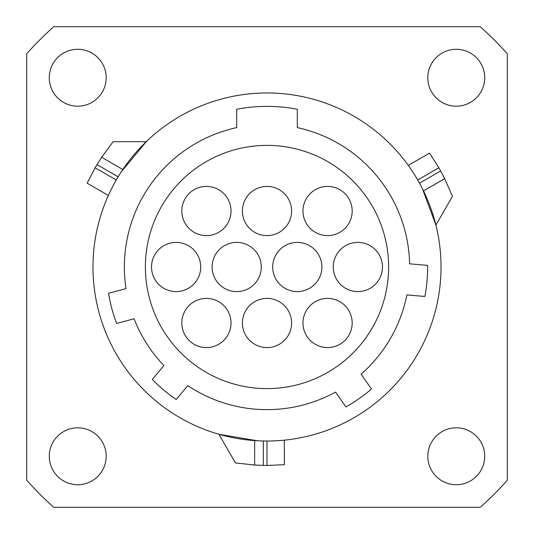 <?xml version="1.0" encoding="UTF-8"?>
<svg xmlns="http://www.w3.org/2000/svg" width="534" height="534" viewBox="0 0 534 534"><rect width="100%" height="100%" fill="white"/><g stroke="black" fill="none" stroke-linecap="round" stroke-linejoin="round"><path stroke-width="0.8" d="M409.605 263.809A142.638 142.638 0 0 0 297.291 127.613L297.291 109.256A160.627 160.627 0 0 0 236.709 109.256L236.709 127.613A142.638 142.638 0 0 0 126.011 288.62L108.542 293.306A160.627 160.627 0 0 0 116.619 323.45L134.087 318.771A142.638 142.638 0 0 0 163.911 365.583L152.283 379.434A160.627 160.627 0 0 0 176.193 399.499L187.814 385.641A142.638 142.638 0 0 0 335.539 392.089L345.912 406.908A160.627 160.627 0 0 0 371.477 389.006L361.104 374.194A142.638 142.638 0 0 0 406.881 294.901L424.897 296.477A160.627 160.627 0 0 0 427.621 265.391L409.605 263.809M441.031 267A174.031 174.031 0 0 1 267 441.031A174.031 174.031 0 0 1 92.969 267A174.031 174.031 0 0 1 267 92.969A174.031 174.031 0 0 1 441.031 267M284.348 464.687L284.348 440.163L283.914 440.203L284.348 440.163L284.348 464.687L267 465.448A198.448 198.448 0 0 1 263.329 465.408L263.329 440.991L260.318 440.904M257.401 440.764L218.873 434.242L235.427 462.918L254.651 465.061L263.329 465.408M283.881 440.21L282.633 440.323L283.881 440.21M282.473 440.343L280.564 440.497L282.473 440.343M277.813 440.69L274.523 440.864L277.813 440.69M268.562 441.024L270.851 440.984L267 441.031L267 465.448M108.362 195.444L108.542 195.043L108.362 195.444L87.129 183.182L95.139 167.776A198.448 198.448 0 0 1 97.008 164.612L118.154 176.827L119.736 174.264M121.318 171.801L146.229 141.704L113.115 141.704L101.647 157.276L97.008 164.612M108.556 195.01L109.076 193.875L108.556 195.01M109.15 193.729L109.964 192L109.15 193.729M111.172 189.517L112.667 186.58L111.172 189.517M115.511 181.34L114.396 183.342L116.285 179.985L95.139 167.776M422.287 188.435L435.898 225.054L452.452 196.385L444.695 178.663L440.663 170.973L419.517 183.182L420.946 185.832M408.29 165.393L408.543 165.747L408.29 165.393L429.53 153.131L438.861 167.776A198.448 198.448 0 0 1 440.663 170.973M408.563 165.78L409.291 166.802L408.563 165.78M409.378 166.928L410.472 168.504L409.384 166.935M416.533 177.969L417.715 179.985L438.861 167.776M53.78 26.7L480.22 26.7A321.254 321.254 0 0 1 507.3 53.78L507.3 480.22A321.254 321.254 0 0 1 480.22 507.3L53.78 507.3A321.254 321.254 0 0 1 26.7 480.22L26.7 53.78A321.254 321.254 0 0 1 53.78 26.7M484.718 77.737A28.456 28.456 0 0 0 456.263 49.282A28.456 28.456 0 0 0 427.814 77.737A28.456 28.456 0 0 0 456.263 106.186A28.456 28.456 0 0 0 484.718 77.737M484.718 456.263A28.456 28.456 0 0 0 456.263 427.814A28.456 28.456 0 0 0 427.814 456.263A28.456 28.456 0 0 0 456.263 484.718A28.456 28.456 0 0 0 484.718 456.263M106.186 456.263A28.456 28.456 0 0 0 77.737 427.814A28.456 28.456 0 0 0 49.282 456.263A28.456 28.456 0 0 0 77.737 484.718A28.456 28.456 0 0 0 106.186 456.263M106.186 77.737A28.456 28.456 0 0 0 77.737 49.282A28.456 28.456 0 0 0 49.282 77.737A28.456 28.456 0 0 0 77.737 106.186A28.456 28.456 0 0 0 106.186 77.737M267 145.382A121.618 121.618 0 0 1 388.619 267A121.618 121.618 0 0 1 267 388.619A121.618 121.618 0 0 1 145.382 267A121.618 121.618 0 0 1 267 145.382M242.403 211.01A24.597 24.597 0 0 1 267 186.413A24.597 24.597 0 0 1 291.597 211.01A24.597 24.597 0 0 1 267 235.607A24.597 24.597 0 0 1 242.403 211.01M302.978 211.01A24.597 24.597 0 0 1 327.582 186.413A24.597 24.597 0 0 1 352.18 211.01A24.597 24.597 0 0 1 327.582 235.607A24.597 24.597 0 0 1 302.978 211.01M333.269 267A24.597 24.597 0 0 1 357.867 242.403A24.597 24.597 0 0 1 382.471 267A24.597 24.597 0 0 1 357.867 291.597A24.597 24.597 0 0 1 333.269 267M302.978 322.99A24.597 24.597 0 0 1 327.582 298.393A24.597 24.597 0 0 1 352.18 322.99A24.597 24.597 0 0 1 327.582 347.587A24.597 24.597 0 0 1 302.978 322.99M242.403 322.99A24.597 24.597 0 0 1 267 298.393A24.597 24.597 0 0 1 291.597 322.99A24.597 24.597 0 0 1 267 347.587A24.597 24.597 0 0 1 242.403 322.99M181.82 322.99A24.597 24.597 0 0 1 206.418 298.393A24.597 24.597 0 0 1 231.022 322.99A24.597 24.597 0 0 1 206.418 347.587A24.597 24.597 0 0 1 181.82 322.99M151.529 267A24.597 24.597 0 0 1 176.133 242.403A24.597 24.597 0 0 1 200.731 267A24.597 24.597 0 0 1 176.133 291.597A24.597 24.597 0 0 1 151.529 267M181.82 211.01A24.597 24.597 0 0 1 206.418 186.413A24.597 24.597 0 0 1 231.022 211.01A24.597 24.597 0 0 1 206.418 235.607A24.597 24.597 0 0 1 181.82 211.01M272.694 267A24.597 24.597 0 0 1 297.291 242.403A24.597 24.597 0 0 1 321.889 267A24.597 24.597 0 0 1 297.291 291.597A24.597 24.597 0 0 1 272.694 267M212.111 267A24.597 24.597 0 0 1 236.709 242.403A24.597 24.597 0 0 1 261.306 267A24.597 24.597 0 0 1 236.709 291.597A24.597 24.597 0 0 1 212.111 267M101.647 157.276L122.84 169.512M444.695 178.663L423.509 190.898M254.651 465.061L254.651 440.59"/></g></svg>
